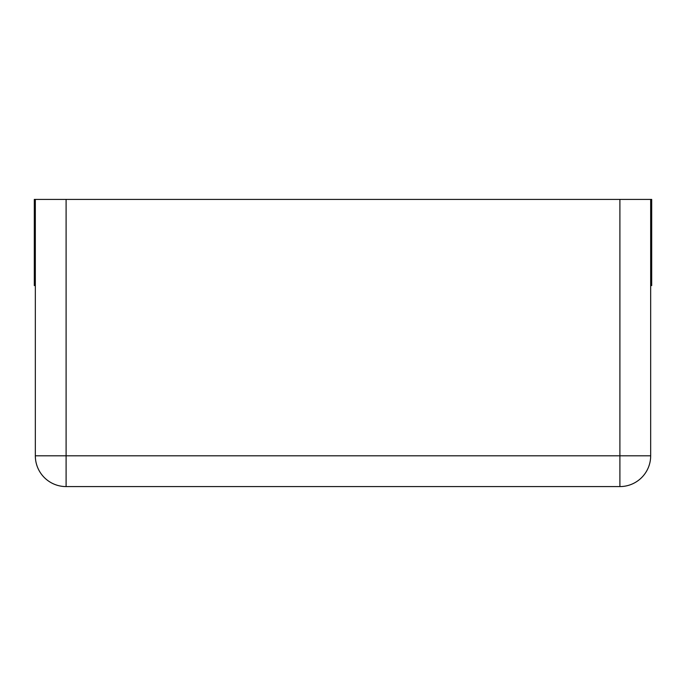 <?xml version="1.0" encoding="UTF-8"?>
<svg xmlns="http://www.w3.org/2000/svg" width="686" height="686" viewBox="0 0 686 686"><rect width="100%" height="100%" fill="white"/><g stroke="black" fill="none" stroke-linecap="round" stroke-linejoin="round"><path stroke-width="1.03" d="M35.329 285.565L34.3 285.565L34.3 199.42L35.329 199.42L35.329 455.813A30.767 30.767 0 0 0 66.096 486.58L619.904 486.58A30.767 30.767 0 0 0 650.671 455.813A30.767 30.767 0 0 1 619.904 486.58L619.904 455.813L650.671 455.813L650.671 199.42L619.904 199.42L619.904 455.813L66.096 455.813L66.096 486.58A30.767 30.767 0 0 1 35.329 455.813L66.096 455.813L66.096 199.42L619.904 199.42M35.329 199.42L66.096 199.42M650.671 199.42L651.7 199.42L651.7 285.565L650.671 285.565"/></g></svg>
